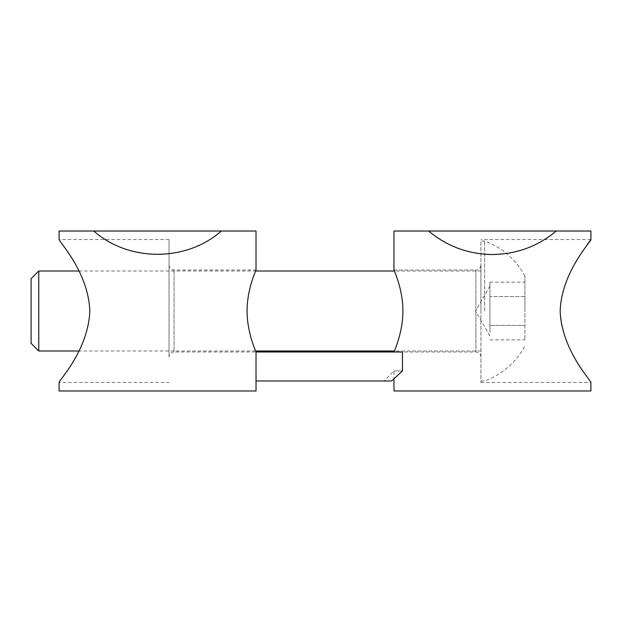 <?xml version="1.0" encoding="UTF-8"?>
<svg xmlns="http://www.w3.org/2000/svg" width="622" height="622" viewBox="0 0 622 622"><rect width="100%" height="100%" fill="white"/><g stroke="black" fill="none" stroke-linecap="round" stroke-linejoin="round"><path stroke-width="0.47" stroke-dasharray="3.11 2.33" d="M393.967 390.974L590.9 390.974M393.967 231.026L556.262 231.026C520.995 262.025 463.872 262.025 428.605 231.026M556.262 231.026L590.9 231.026M480.938 356.981C480.643 353.949 478.979 352.285 475.939 351.982L393.967 351.982C393.64 352.355 403.002 333.151 402.908 310.977C403.002 288.88 393.656 269.684 393.967 270.018L475.939 270.018L475.939 351.982L475.939 270.018C478.979 269.715 480.643 268.051 480.938 265.019L480.938 382.476L480.938 265.019M402.457 370.976L393.967 370.976L402.457 370.976L393.967 378.79L393.967 370.976L383.976 380.975L391.611 380.975L256.023 380.975L256.023 351.982L402.457 351.982L402.457 370.976M480.938 382.476L590.9 382.476C591.646 382.04 569.565 357.938 561.705 325.547C553.743 290.179 579.043 257.088 587.121 244.827M391.611 380.975L383.976 380.975M489.934 332.646L489.934 311L489.934 332.646M489.934 311L489.934 289.354L489.934 311M489.934 289.354L489.934 296.57L524.921 296.57L524.921 339.861L524.921 282.139L524.921 296.57L489.934 296.57L489.934 282.139L489.934 289.354M524.921 311L524.921 276.075L524.921 311M484.639 311L484.639 241.025L484.639 311M480.938 311L480.938 241.025L480.938 311M38.766 271.013L38.766 350.987M31.1 278.679L31.1 343.321M489.934 325.43L524.921 325.43L489.934 325.43M489.934 339.861L524.921 339.861M489.934 282.139L524.921 282.139M59.09 390.974L256.023 390.974M221.385 231.026C202.881 246.398 181.608 254.227 157.553 254.522C133.505 254.227 112.224 246.398 93.728 231.026L256.023 231.026M59.09 231.026L93.728 231.026M169.052 356.981L169.052 239.524L169.052 356.981C169.347 353.949 171.011 352.285 174.051 351.982L174.051 270.018L174.051 351.982L256.023 351.982C256.342 352.332 246.988 333.167 247.082 311C246.942 291.99 254.025 274.901 255.603 271.013L78.924 271.013M169.052 239.524L59.09 239.524C57.675 240.076 88.386 271.371 89.832 311C88.324 350.738 57.745 381.822 59.09 382.476L169.052 382.476M590.9 239.524L480.938 239.524M480.938 380.975L484.639 380.975A74.477 74.477 0 0 0 524.921 345.925M524.921 276.075A74.477 74.477 0 0 0 484.639 241.025L480.938 241.025M480.938 271.013L394.387 271.013M480.938 350.987L394.387 350.987M255.603 350.987L78.932 350.987M489.934 286.011L475.542 311L489.934 335.989M256.023 351.982L256.023 380.975M169.052 265.019C169.347 268.051 171.011 269.715 174.051 270.018L256.023 270.018"/><path stroke-width="0.93" d="M587.121 244.827L590.9 239.524C592.315 240.076 561.604 271.371 560.158 311C561.666 350.738 592.245 381.822 590.9 382.476L590.9 390.974L393.967 390.974L393.967 378.79L391.611 380.975L256.023 380.975L256.023 351.982L402.457 351.982L402.457 370.976L391.611 380.975M428.605 231.026C447.109 246.398 468.382 254.227 492.437 254.522C516.485 254.227 537.766 246.398 556.262 231.026L393.967 231.026L393.967 270.018C393.648 269.676 402.994 288.787 402.908 311C403.002 333.167 393.648 352.332 393.967 351.982M590.9 239.524L590.9 231.026L556.262 231.026M78.932 350.987L38.766 350.987L38.766 271.013L78.924 271.013M38.766 350.987L31.1 343.321L31.1 278.679L38.766 271.013M256.023 380.975L256.023 390.974L59.09 390.974L59.09 382.476C57.706 381.861 88.293 350.792 89.832 311.062C88.386 271.355 57.722 240.146 59.09 239.524L59.09 231.026L93.728 231.026C128.995 262.025 186.118 262.025 221.385 231.026L93.728 231.026M394.387 271.013L255.603 271.013L256.023 270.018L256.023 231.026L221.385 231.026M256.023 270.018C256.334 269.684 246.996 288.857 247.082 310.946C246.973 333.135 256.35 352.355 256.023 351.982L256.023 351.982M394.387 350.987L255.603 350.987"/></g></svg>

